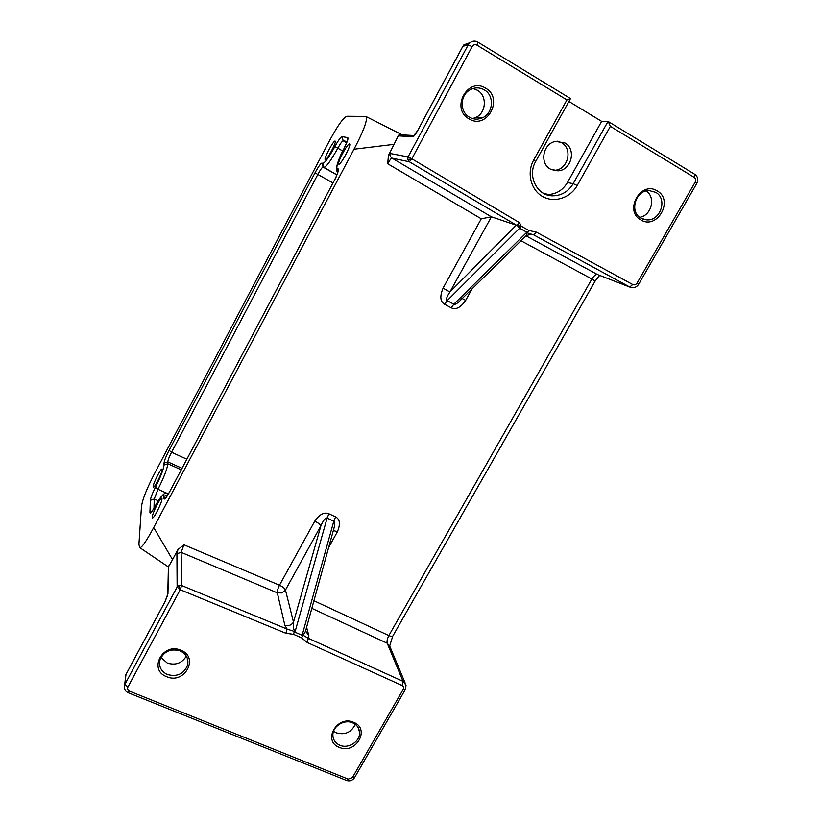 <?xml version="1.0" encoding="UTF-8"?>
<svg xmlns="http://www.w3.org/2000/svg" width="822" height="822" viewBox="0 0 822 822"><rect width="100%" height="100%" fill="white"/><g stroke="black" fill="none" stroke-linecap="round" stroke-linejoin="round"><path stroke-width="1.23" d="M639.691 217.296C651.517 215.641 656.131 197.177 646.164 191.012M400.941 134.202L365.852 116.436L347.203 116.262C343.709 116.816 337.195 126.146 327.659 144.22L155.512 471.694C146.778 488.391 142.083 500.238 141.435 507.225L138.918 544.308L139.648 547.555C141.405 548.356 146.1 541.688 153.714 527.529L172.548 559.638L168.397 566.954L139.648 547.555M462.899 46.289L417.668 130.616C415.542 134.418 413.959 136.473 412.911 136.781L398.269 135.856L388.405 155.594L390.769 153.601L408.061 156.91L407.743 159.632L409.346 161.79L411.843 158.79L408.072 156.899L468.18 44.933L462.899 46.289L463.947 44.789L470.112 42.621M400.18 134.068L398.269 135.856M333.321 530.591L337.431 531.67C340.585 524.097 339.969 519.175 335.592 516.894L328.923 513.781C324.258 511.829 319.542 514.284 314.764 521.158C318.052 522.792 320.107 524.323 320.909 525.772C323.58 519.936 325.656 517.377 327.115 518.096L333.794 521.21L302.445 634.142L302.835 635.591L301.592 637.831L307.171 642.465L308.363 638.304L302.794 635.077M526.203 235.667L531.012 234.198L533.714 234.887L629.765 287.022L632.714 284.535L536.427 232.164L528.772 230.437L527.529 232.657L526.08 232.996L453.847 304.202L447.178 300.626C445.688 299.866 446.603 296.989 449.911 292.005L443.068 288.142C439.678 296.29 440.181 301.653 444.589 304.243L451.237 307.818C455.871 310.048 460.69 307.562 465.684 300.359L462.221 298.54M388.405 155.594L387.727 163.784C389.659 160.228 391.077 158.348 391.971 158.122C390.388 156.971 389.988 155.461 390.769 153.601M365.831 116.426L366.478 117.556C366.787 122.344 362.625 132.897 353.994 149.224L153.714 527.529M177.973 549.486L176.915 553.761L181.117 552.333L183.984 544.801L177.973 549.486L172.548 559.638M176.915 553.761L177.131 587.052L124.934 684.284L127.872 687.11L180.213 589.723L179.073 585.449L177.131 587.052L180.213 589.723L181.641 585.511L179.062 585.449M302.835 635.591L294.235 631.851L293.526 634.337L285.902 633.269L180.213 589.723M353.655 722.333C370.763 728.775 355.751 754.873 339.342 747.393C322.101 741.136 337.123 714.688 353.655 722.333M166.64 676.691C147.898 669.848 162.91 641.961 180.963 650.274C199.571 657.312 184.56 684.808 166.64 676.691M294.235 631.851L295.262 631.029L327.115 518.096L328.923 513.781M295.262 631.029C293.629 630.402 293.043 627.443 293.505 622.131C291.348 625.265 288.46 626.282 284.833 625.172L287.053 629.066L294.523 631.491M285.902 633.269L287.053 629.066L181.641 585.511L181.117 552.333L277.322 592.847L281.925 592.95L285.46 590.021L320.909 525.772L293.505 622.131L285.46 590.021C284.761 588.398 282.778 586.795 279.49 585.213C277.867 588.501 277.148 591.039 277.322 592.847L284.833 625.172M306.072 629.21L333.598 529.604C335.006 524.642 335.068 521.847 333.794 521.21L335.592 516.894M302.445 634.142C303.832 634.779 305.044 633.135 306.072 629.22M311.836 608.342L387.203 643.215C386.71 641.314 387.265 638.766 388.857 635.581C391.262 636.577 392.618 636.68 392.916 635.868L595.128 281.103L591.891 279.018C593.957 275.791 595.765 274.26 597.317 274.456L526.049 235.863M443.068 288.142L481.26 218.796L491.402 216.813L391.971 158.122L409.346 161.79L516.75 225.372L519.525 222.67L521.179 226.132L517.47 225.701L519.668 228.208L521.179 226.132L528.772 230.437M657.271 190.961C674.266 200.26 656.994 230.314 640.77 219.834C623.631 210.751 640.944 180.254 657.271 190.961M485.627 88.211C504.235 98.434 486.84 130.308 469.023 118.841C450.261 108.853 467.677 76.497 485.627 88.211M516.278 225.187L491.402 216.813L449.911 292.005L516.278 225.187L517.47 225.701M451.237 307.818L453.847 304.202C455.111 304.828 457.33 303.503 460.495 300.246L524.991 236.88C527.066 235.02 527.426 233.725 526.08 232.996M536.427 232.164L533.714 234.887L527.077 232.852M570.396 98.517L477.767 42.056C474.664 40.453 471.828 40.905 469.259 43.412L468.18 44.933L472.136 46.597L411.843 158.79L519.525 222.67M568.916 101.455L601.642 121.368L608.27 121.533L610.376 126.352L694.261 177.408C695.792 178.59 696.111 180.152 695.207 182.094L696.737 183.491L638.745 284.165M570.54 98.527L566.933 99.924L533.704 159.992C526.553 172.723 530.735 189.82 542.428 196.448C554.018 203.26 570.232 198.143 577.188 185.525L610.376 126.352M546.003 194.495L547.401 194.567C556.001 194.382 562.68 190.375 567.427 182.566L601.642 121.368M550.37 169.106C539.263 163.352 542.972 143.367 555.6 141.415L564.899 142.966C576.705 149.234 571.352 170.462 557.974 170.842L550.37 169.106M162.16 469.588C162.386 472.403 154.587 488.052 153.354 487.251L153.149 486.706C153.026 483.624 160.917 467.954 162.006 469.105L162.16 469.588M161.975 498.82C162.222 502.098 153.94 518.795 152.502 517.942L152.245 517.244C152.121 513.658 160.506 496.94 161.78 498.204L161.975 498.82M335.109 141.065L335.191 141.107C336.886 141.754 326.745 160.804 325.286 159.715L325.276 159.715C323.334 159.489 333.455 140.274 335.109 141.065M338.828 164.174L338.818 164.174C336.558 163.866 347.542 143.079 349.514 143.963L349.617 144.014C351.58 144.826 340.555 165.407 338.828 164.174L339.404 163.989M160.968 657.487L167.328 663.087C175.6 665.553 181.939 663.231 186.347 656.131M333.578 731.21L336.475 732.905C345.148 735.197 351.405 732.33 355.238 724.316M127.872 687.11C127.153 688.867 127.667 690.203 129.414 691.107L348.189 779.122L352.412 777.622L403.232 689.329L405.39 689.37L406.037 685.158L403.037 681.356L308.363 638.304L308.867 635.612L305.589 631.008M125.252 678.633L125.807 674.831L164.924 601.899L167.606 595.323M352.648 722.846C356.769 724.716 359.06 727.799 359.533 732.094C360.601 741.156 348.549 749.212 339.856 745.235C335.51 743.273 333.177 740.006 332.889 735.423C332.273 726.494 344.192 718.911 352.648 722.846M180.182 650.921C186.43 654.024 188.885 658.833 187.57 665.327C183.758 674.009 177.028 677.081 167.39 674.523C160.845 671.255 158.42 666.221 160.136 659.408C164.236 651.147 170.925 648.322 180.182 650.921M186.851 459.21L171.551 452.264C169.25 456.744 167.996 459.95 167.801 461.882L164.03 463.135L164.03 465.005C163.547 469.362 160.67 476.791 155.399 487.302C152.399 493.262 150.724 497.587 150.364 500.3L149.933 512.353C150.138 514.14 151.803 512.229 154.937 506.599C160.444 496.683 163.465 493.221 163.999 496.2L163.989 498.43C164.328 500.228 166.198 498.019 169.62 491.823L333.958 181.169C337.554 174.1 338.972 170.02 338.212 168.921L337.174 168.551C335.9 166.804 338.161 160.167 343.966 148.659C347.264 142.072 348.518 138.394 347.737 137.603L342.024 136.637C340.678 137.058 338.304 140.367 334.903 146.542C328.913 157.372 324.875 162.992 322.789 163.403L321.926 163.095C320.672 163.403 318.371 166.661 315.011 172.846L169.055 450.322C166.013 456.292 164.338 460.567 164.03 463.135M336.886 174.963L323.056 167.082C322.101 167.287 320.364 169.712 317.857 174.377L171.551 452.264L169.055 450.322M346.668 142.833L343.175 140.798C342.168 141.096 340.38 143.562 337.821 148.196C330.947 160.588 326.313 166.989 323.919 167.411L336.938 174.829M337.924 170.596L338.017 169.99M155.06 506.352L154.937 506.578C157.783 500.588 162.777 494.474 163.968 494.084C164.143 493.364 165.356 493.149 167.585 493.436L168.099 494.515M182.042 468.304L167.801 461.882L167.822 463.752L181.251 469.804M334.903 146.542L342.764 150.991M164.03 465.005L167.822 463.752C167.287 468.715 164.02 477.212 157.999 489.254L166.671 493.2M553.175 170.339L554.655 170.298C567.93 169.928 573.222 148.874 561.508 142.658L557.727 141.158M472.558 118.574L475.445 117.628C486.254 113.302 487.528 95.722 477.335 90.215L472.938 88.54M469.444 117.217C459.991 112.172 459.745 96.225 469.126 90.389C474.16 87.266 479.205 87.081 484.281 89.855C494.68 95.475 493.354 113.457 482.319 117.865C477.89 119.745 473.595 119.529 469.444 117.217M655.709 192.358C668.163 198.975 660.158 221.776 646.164 219.813L640.965 218.159C628.994 211.994 635.591 189.954 649.308 190.622L655.709 192.358M407.743 159.612L411.843 158.79M400.663 134.109L401.342 134.448M462.776 46.443L417.597 130.688M414.709 135.157L414.021 135.527M417.638 130.616L412.911 136.781M183.984 544.801L279.49 585.213L314.764 521.158M328.656 547.493L337.431 531.67M313.942 600.748L388.857 635.581L591.891 279.018L521.014 240.784M465.684 300.359L472.044 288.892M481.26 218.796L387.727 163.784M394.437 144.302L353.994 149.224M403.232 689.329C403.992 687.665 403.612 686.401 402.092 685.507L307.171 642.465M293.526 634.337L301.592 637.831M402.092 685.507L403.037 681.356L387.203 643.215L390.029 646.811L405.184 683.103M598.282 274.856L630.803 287.453C634.122 288.224 636.762 287.135 638.725 284.207L637.071 283.087L695.207 182.094M632.714 284.535C634.44 285.255 635.899 284.761 637.071 283.087M566.933 99.924L476.945 45.148C474.993 44.234 473.4 44.717 472.136 46.597M444.589 304.243L447.178 300.626L519.668 228.208L527.529 232.657M530.94 234.208L532.697 234.815M476.945 45.148L477.921 42.086M577.188 185.525L573.191 183.645C568.372 191.577 561.601 195.636 552.887 195.831C537.321 196.263 526.964 176.155 535.656 161.533L533.704 159.992M547.401 194.567L552.887 195.831L543.065 193.098M608.013 121.44L573.191 183.645L567.427 182.566M694.508 174.161L608.27 121.533M694.775 174.264L694.261 177.408M168.418 566.05L167.801 594.029L164.924 601.899M164.924 601.838L125.817 674.759L124.687 684.808L126.002 674.41M348.189 779.122L346.565 780.458M352.412 777.622L354.652 777.468L405.267 689.586M308.867 635.612L306.596 627.309M124.338 687.963L124.677 684.808C123.701 688.446 124.852 691.076 128.15 692.699L129.414 691.107M168.561 565.885L167.945 593.71M332.992 182.967L315.011 172.846M322.789 163.403L323.919 167.411L323.056 167.082L321.926 163.095M169.722 491.597L333.948 181.159C336.188 177.46 337.637 173.617 338.284 169.64L338.099 171.675M338.058 171.695L338.212 168.921M337.811 172.476L337.174 168.551M343.915 148.72L343.945 148.659C347.305 141.384 348.6 137.932 347.84 138.302L347.624 140.223M347.572 140.305L347.737 137.603M167.955 494.752L163.999 496.2M166.65 496.786L163.989 498.43M347.161 141.559L343.175 140.798L342.024 136.637M158.286 500.773L154.238 499.005L157.999 489.254L155.399 487.302M154.002 508.263L154.238 499.005L150.364 500.3M152.45 510.76L149.933 512.353M477.911 42.076C474.808 40.453 471.92 40.895 469.249 43.412L463.947 44.789L462.858 46.299M413.99 135.548L398.947 134.685M389.72 645.763L392.731 636.197M595.159 281.052L599.618 275.38M598.293 274.856L630.042 287.166M460.495 300.246L461.748 298.365M535.708 161.451L570.478 98.63M696.789 183.388C698.515 179.648 697.837 176.596 694.765 174.254M128.15 692.699L346.607 780.479C349.823 781.465 352.453 780.551 354.508 777.715M359.533 732.094L358.094 727.491M187.57 665.327L187.272 658.042M337.801 172.507C336.63 171.079 336.229 169.877 336.599 168.911C337.112 163.352 339.568 156.612 343.956 148.659M168.489 493.837L167.647 493.467M154.937 506.578L151.947 511.5M169.62 491.803L166.167 497.495M349.782 144.6L349.617 144.014M161.975 498.759L161.78 498.204M557.974 170.842L554.655 170.298M482.319 117.865L475.445 117.628M646.164 219.813L642.67 218.991"/></g></svg>
